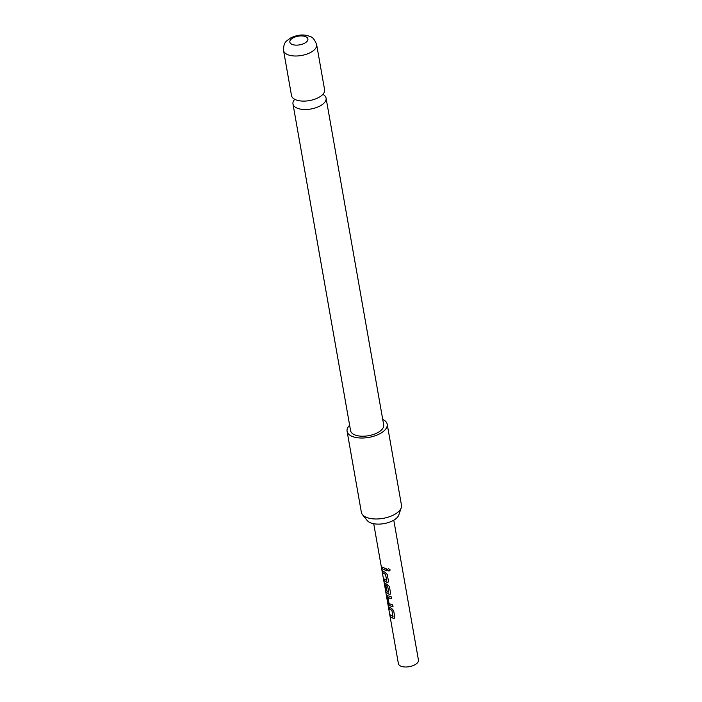 <?xml version="1.0" encoding="UTF-8"?>
<svg xmlns="http://www.w3.org/2000/svg" width="702" height="702" viewBox="0 0 702 702"><rect width="100%" height="100%" fill="white"/><g stroke="black" fill="none" stroke-linecap="round" stroke-linejoin="round"><path stroke-width="1.05" d="M390.04 569.875C389.399 571.384 388.539 571.384 387.443 569.884C388.022 568.48 388.89 568.471 390.04 569.875L390.022 570.226M390.066 569.77C389.443 571.288 388.601 571.288 387.522 569.787L387.618 569.208M294.743 99.333A16.804 8.055 -10 0 0 292.98 103.966A16.804 8.055 -10 0 0 303.29 109.451A16.804 8.055 -10 0 0 320.428 105.739A16.804 8.055 -10 0 0 326.079 98.131A16.804 8.055 -10 0 0 322.832 94.375M388.811 606.923L391.681 608.502L393.638 610.564L394.778 617.04L394.463 618.208L393.427 618.427L390.566 616.839L390.233 614.996L392.971 616.426L391.918 610.442L389.136 608.766L388.811 606.923M393.015 616.417L391.918 610.442M388.145 603.106L387.004 596.63L387.574 595.638L391.216 596.832L391.54 598.674L388.004 597.665L389.057 603.641L392.637 604.896L392.962 606.747L389.329 605.563L388.145 603.106L387.004 596.63M387.1 595.577L387.574 595.638M391.637 598.578L388.004 597.665M383.968 581.572L385.521 590.101L388.697 592.19L387.644 586.214L385.846 585.442L386.776 590.698L385.819 589.917L384.88 584.617L385.459 583.625L387.443 584.476L389.399 586.539L390.54 593.006L390.233 594.182L389.189 594.401L385.819 592.023L385.626 591.242L398.394 663.644A10.188 4.888 170 0 0 407.722 666.9A10.188 4.888 170 0 0 418.453 660.108L393.778 520.182M388.741 592.19L387.644 586.214M387.776 586.126L385.846 585.442M384.977 583.564L385.459 583.625M390.277 594.138L389.32 594.304L385.819 592.023L384.126 582.476M382.458 570.884L385.328 572.463L387.285 574.526L388.425 580.993L388.109 582.169L387.074 582.388L384.205 580.8L383.88 578.948L386.618 580.378L385.565 574.403L382.783 572.727L382.458 570.884M386.662 580.378L385.565 574.403M387.522 569.787L387.592 569.252M381.765 566.935L386.284 568.857L386.609 570.708L382.09 568.787L381.765 566.935M401.246 507.774L398.789 514.996A16.567 7.941 170 0 1 393.41 520.401A16.567 7.941 170 0 1 367.234 520.559L362.451 514.61A20.367 9.767 -10 0 0 394.629 514.417A20.367 9.767 -10 0 0 401.246 507.774A20.367 9.767 -10 0 0 401.474 505.203L387.197 424.236A20.367 9.767 170 0 1 380.352 433.45A20.367 9.767 170 0 1 359.573 437.951A20.367 9.767 170 0 1 347.086 431.309A20.367 9.767 170 0 1 349.631 425.254M347.086 431.309L361.363 512.276A20.367 9.767 -10 0 0 362.451 514.61M324.596 89.742A16.804 8.055 170 0 1 318.954 97.341A16.804 8.055 170 0 1 301.807 101.053A16.804 8.055 170 0 1 291.505 95.577L283.547 50.474A16.804 8.055 170 0 0 293.857 55.949A16.804 8.055 170 0 0 310.995 52.238A16.804 8.055 170 0 0 316.646 44.638L324.596 89.742M292.918 37.978A9.17 4.396 -10 0 0 292.023 44.366A9.17 4.396 -10 0 0 304.808 43.085A9.17 4.396 -10 0 0 305.695 36.688A9.17 4.396 -10 0 0 292.918 37.978M326.079 98.131L383.687 424.85A16.804 8.055 170 0 1 378.036 432.45A16.804 8.055 170 0 1 360.898 436.17A16.804 8.055 170 0 1 350.596 430.686L292.98 103.966M382.73 419.419A20.367 9.767 170 0 1 387.197 424.236M386.705 570.612L382.09 568.787M382.274 568.725L381.949 566.874M385.696 574.315L382.783 572.727M382.976 572.665L382.643 570.823M388.162 582.116L387.206 582.291L384.205 580.8M384.398 580.738L384.073 578.887M386.021 591.97L385.679 590.391M386.942 590.619L386.003 589.856L384.88 584.617M385.073 584.555L385.626 583.555M387.188 596.568L387.75 595.568M393.059 606.651L389.329 605.563M389.496 605.484L388.329 603.044M392.049 610.354L389.136 608.766M389.329 608.704L389.005 606.861M394.515 618.164L393.559 618.33L390.566 616.839M390.751 616.777L390.426 614.934M373.718 523.718L384.003 582.037M316.646 44.638C314.724 39.654 312.583 36.987 310.223 36.644C304.37 34.038 297.788 34.495 290.496 38.04C285.574 41.813 283.661 42.067 283.547 50.474"/></g></svg>
